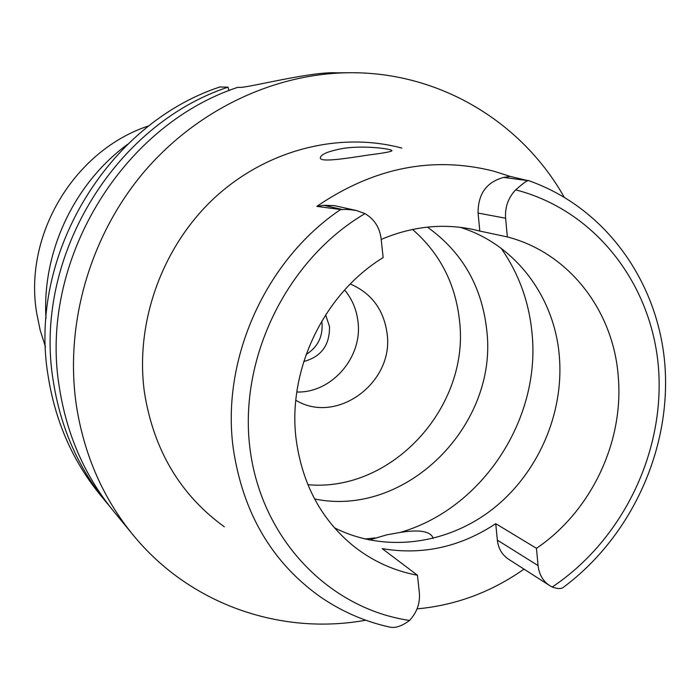 <?xml version="1.0" encoding="UTF-8"?>
<svg xmlns="http://www.w3.org/2000/svg" width="700" height="700" viewBox="0 0 700 700"><rect width="100%" height="100%" fill="white"/><g stroke="black" fill="none" stroke-linecap="round" stroke-linejoin="round"><path stroke-width="1.05" d="M507.36 236.932L505.61 218.242C504.858 207.209 508.218 197.75 515.681 189.857C522.419 183.925 526.505 180.862 527.931 180.661L510.204 176.409L503.738 177.406C486.57 182 478.012 193.874 478.074 213.045L479.806 231.061L507.36 236.932C569.161 252.858 613.48 310.931 618.258 376.547C624.05 442.094 590.975 511.569 536.454 548.301L538.072 565.6C539.07 574.403 542.92 581.053 549.622 585.567L552.221 587.011C557.839 589.076 561.733 589.05 563.885 586.924C631.164 536.664 670.915 449.969 665 366.275C658.892 282.73 605.841 207.235 527.844 180.373M479.806 231.061L472.999 229.434C442.4 223.099 411.793 226.441 381.185 239.444M460.084 227.299C515.305 244.178 554.558 296.905 559.309 356.037C564.27 413.534 537.941 473.725 492.31 509.355C446.635 544.827 384.178 553.026 334.408 527.774M383.145 257.591C323.636 293.93 287.035 370.694 296.223 439.933C302.461 484.907 321.834 520.511 354.34 546.744C373.223 561.426 394.257 570.929 417.454 575.242L419.361 592.874C420.201 603.234 416.929 612.43 409.544 620.462C401.809 626.211 395.15 628.399 389.541 627.034L388.658 626.85C363.606 621.189 340.41 610.89 319.051 595.962C271.46 561.514 242.891 512.47 233.319 448.823C220.85 359.608 265.475 259.963 340.62 209.545L342.764 209.597C345.634 209.23 350.254 209.554 356.624 210.569L364.971 213.623C374.229 219.056 379.601 227.351 381.089 238.507L383.145 257.591M356.624 210.569L334.486 205.643L323.759 205.301L316.829 206.369C373.783 167.554 432.714 155.803 493.623 171.133L510.204 176.409M316.829 206.369L340.62 209.545M401.817 148.076C339.159 131.276 266.166 149.765 213.946 198.389C161.875 247.144 134.881 322.84 144.428 392.341C153.633 450.048 180.259 494.865 224.315 526.794M368.559 155.006C384.046 153.064 391.842 151.602 391.965 150.631C391.694 148.96 364.84 145.154 343.543 148.347C328.248 151.156 320.495 154.385 320.294 158.051C320.696 162.523 346.465 158.393 368.559 155.006M524.02 569.126C491.365 592.086 455.709 605.334 417.06 608.869M417.454 575.242L382.217 548.642C422.45 555.389 460.285 547.067 495.74 523.67L497.35 540.111C498.339 548.476 502.049 554.82 508.471 559.151L549.622 585.567M536.454 548.301L495.74 523.67M314.589 498.969C406.271 517.991 498.733 424.856 486.701 329.726C481.775 286.081 462.009 251.877 427.394 227.115M432.95 538.475L432.845 537.416C429.739 531.081 418.766 529.436 399.945 532.481L386.523 534.896L369.303 540.006M412.527 229.434C439.714 253.138 455.359 283.421 459.463 320.285C470.286 406.376 392.438 492.406 307.86 484.715M295.82 400.243C336.814 425.267 394.433 382.296 387.074 333.349C383.723 309.627 371.464 293.186 350.297 283.999M344.61 290.027C352.1 299.04 356.554 309.531 357.971 321.501C362.863 357.096 331.765 393.19 296.809 392.009M303.748 361.533C321.239 356.764 329.822 345.1 329.499 326.55L325.623 314.86M321.72 321.195L322.035 323.295C322.901 336.866 317.59 347.261 306.119 354.48M149.082 125.746C74.655 149.975 23.511 234.579 36.645 312.839L40.163 330.129L45.456 346.841M127.697 144.252C74.043 183.435 41.79 252.254 45.99 318.561M228.007 87.159L219.817 86.984C106.873 124.268 27.843 256.113 48.107 375.848C55.256 421.321 72.66 461.046 100.328 495.023L106.312 502.32C78.216 467.819 60.541 427.438 53.288 381.185C32.734 259.376 113.199 125.099 228.007 87.159L228.953 90.615M109.856 506.546L106.312 502.32M365.75 620.209C281.207 635.644 189.849 604.739 132.816 534.642L113.33 510.886C84.726 475.764 66.745 434.613 59.369 387.441C38.465 263.209 120.628 126.07 237.615 87.369L240.275 87.421C249.856 87.334 312.156 71.295 336.438 72.835L349.317 72.739C439.679 71.733 521.876 122.168 564.104 197.024M132.816 534.642C102.812 497.814 83.974 454.536 76.274 404.828C64.75 325.027 89.346 237.965 142.153 174.169C195.256 110.582 273.429 73.404 349.317 72.739M515.681 189.857C595.735 210.42 652.164 284.637 658.543 368.62C664.851 452.734 622.256 540.304 552.221 587.011M503.738 177.406L527.931 180.661M505.61 218.242L478.074 213.045M409.544 620.462C329.315 608.676 261.529 539.464 250.031 449.024C238.306 358.733 286.79 259.525 364.971 213.623M342.764 209.597L323.759 205.301M501.113 248.264C518.718 273.438 529.025 301.7 532.009 333.043C541.091 419.248 482.125 509.119 399.945 532.481M374.946 537.924L364.84 539.017M497.35 540.111L538.072 565.6M432.845 537.416L432.95 538.396"/></g></svg>
